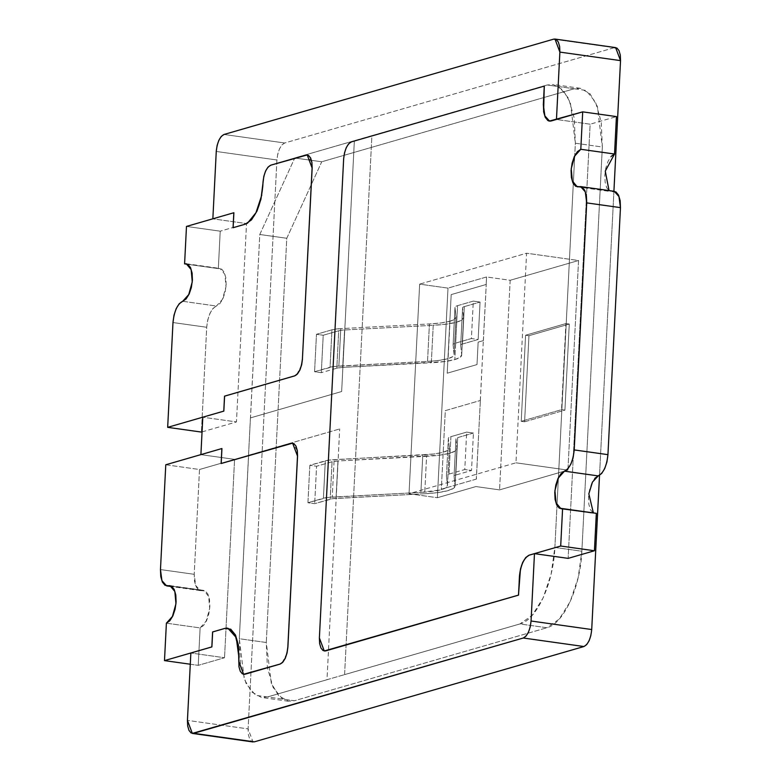 <?xml version="1.0" encoding="UTF-8"?>
<svg xmlns="http://www.w3.org/2000/svg" width="781" height="781" viewBox="0 0 781 781"><rect width="100%" height="100%" fill="white"/><g stroke="black" fill="none" stroke-linecap="round" stroke-linejoin="round"><path stroke-width="0.59" stroke-dasharray="3.9 2.93" d="M525.584 335.234L565.903 323.568L569.281 324.047L528.962 335.703L525.584 335.234L521.22 421.32L561.549 409.654L564.917 410.132L569.281 324.047L528.962 335.703L524.598 421.789L564.917 410.132L569.281 324.047L565.903 323.568L561.549 409.654L565.903 323.568L525.584 335.234L528.962 335.703L524.598 421.789L521.22 421.32L525.584 335.234L521.22 421.32L524.598 421.789L564.917 410.132L561.549 409.654L521.22 421.32L561.549 409.654L565.903 323.568L525.584 335.234L565.903 323.568L569.281 324.047L528.962 335.703L525.584 335.234L528.962 335.703L524.598 421.789L564.917 410.132L569.281 324.047L565.903 323.568L561.549 409.654L564.917 410.132L561.549 409.654L521.22 421.32L524.598 421.789L521.22 421.32L525.584 335.234M476.381 479.095L441.324 489.228L445.307 410.63L480.364 400.487L445.307 410.63L441.324 489.228L476.381 479.095L480.364 400.487L476.322 479.085M480.295 400.477L483.332 340.594L480.364 400.487M483.4 340.604L478.138 342.127L477.006 364.581L447.201 373.201L451.184 294.603L486.241 284.46L451.184 294.603L447.201 373.201L477.006 364.581L478.138 342.127L483.4 340.604L486.241 284.46L483.332 340.594M486.182 284.45L486.553 276.972L447.991 288.121L437.37 497.722L475.941 486.563L437.37 497.722L409.029 493.738L419.651 284.138L447.991 288.121L437.37 497.722L409.029 493.738L515.977 462.811L526.589 253.22L419.651 284.138L409.029 493.738L515.977 462.811L526.589 253.22L578.545 260.512L567.924 470.113L515.977 462.811L567.924 470.113L499.557 489.882L475.941 486.563L499.557 489.882L567.924 470.113L578.545 260.512L526.589 253.22L419.651 284.138L447.991 288.121L486.553 276.972L510.169 280.281L578.545 260.512L510.169 280.281L499.557 489.882L510.169 280.281L486.553 276.972L486.241 284.46M524.598 421.789L528.962 335.703L569.281 324.047L564.917 410.132L524.598 421.789M593.375 512.922L596.333 513.332L593.052 512.883L590.407 509.651L588.815 504.126L588.513 497.155L589.548 489.804L591.754 483.185L594.8 478.304M614.315 191.365L578.906 186.718L612.636 191.452L609.356 190.994L606.72 187.762L605.129 182.246L604.816 175.276L605.851 167.915L608.057 161.296L611.103 156.415M609.034 190.574L612.636 191.452M186.483 226.431L220.222 231.176L218.329 268.605L187.547 264.281L221.609 269.055L224.245 272.296L225.836 277.811L226.139 284.782L225.113 292.133L222.907 298.752L219.851 303.633L216.425 306.035L222.478 299.308L226.002 286.627L224.889 274.346L220.008 268.518L218.329 268.605L220.222 231.176L186.483 226.431M182.695 301.29L216.425 306.035C211.143 308.876 207.902 315.963 206.711 327.278L172.982 322.543L206.711 327.278L201.41 432.078L206.711 327.278L207.746 319.927L209.952 313.308L212.998 308.427L216.425 306.035L182.695 301.29M202.054 431.893L236.467 421.935L202.796 417.21L236.467 421.935L246.523 223.571L220.222 231.176L246.523 223.571L236.467 421.935L202.054 431.893M233.89 212.754L212.852 218.836L246.523 223.571L212.852 218.836L233.89 212.754M190.291 664.231L198.228 665.344L224.528 657.739L190.857 653.014L224.528 657.739L198.228 665.344L190.291 664.231M166.392 623.179L200.121 627.914L198.228 665.344L200.121 627.914L206.145 621.09L209.689 608.458L208.634 596.352L203.753 590.397L171.244 586.16L202.015 590.485L198.735 590.036L196.099 586.795L194.508 581.279L194.205 574.308L195.68 585.477L200.336 590.582L205.305 590.944L207.941 594.175L209.533 599.701L209.835 606.661L208.81 614.022L206.604 620.641L203.548 625.522L200.121 627.914L166.392 623.179M160.466 569.564L194.205 574.308L160.466 569.564M165.777 464.773L199.506 469.508L194.205 574.308L199.506 469.508L165.777 464.773M221.941 448.558L200.902 454.64L234.573 459.365L199.506 469.508L234.573 459.365L224.528 657.739L234.573 459.365L200.902 454.64L221.941 448.558M550.312 121.143L551.142 120.987M343.65 158.855L343.718 158.865C344.675 149.815 347.262 144.143 351.489 141.869L544.337 86.095L351.421 141.859M351.489 141.869L348.746 143.782L346.305 147.687L344.548 152.978L343.718 158.865L319.38 637.94M343.718 158.865L319.449 637.95L324.359 650.963L324.984 651.012M238.927 657.514L238.898 649.831M227.007 628.09L230.834 629.222L235.579 635.041L238.449 644.989L238.742 661.263M238.996 657.524L238.81 661.273L243.711 674.286L244.336 674.335M282.068 662.884L286.812 653.726M297.258 450.617L292.65 443.178L291.313 443.247L221.121 463.514L291.245 443.237M296.663 374.685L301.407 365.528M311.853 162.428L307.255 154.98L305.908 155.048L270.782 165.181M305.84 155.038L270.851 165.191C266.624 167.466 264.027 173.128 263.08 182.188L262.816 185.917M263.012 182.178L261.03 199.165L257.056 211.085L251.57 219.871L245.4 224.176L247.392 223.307M261.791 195.084L262.885 185.927M233.129 227.73L245.4 224.176L233.129 227.73M551.201 120.996L556.462 119.444L590.133 124.199L616.434 116.594L590.133 124.199L568.138 558.366L590.133 124.199L556.462 119.473L548.926 121.006M547.92 120.538L545.284 117.306L543.693 111.781M319.449 637.95L319.693 643.524L320.971 647.937L323.08 650.534L325.706 650.895M519.502 576.407L520.527 569.056M522.733 562.437L525.789 557.556M224.957 628.393L226.051 628.158M238.81 661.273L239.054 666.847L240.323 671.26L242.432 673.847L245.058 674.218M293.939 443.608L291.313 443.247M308.534 155.409L305.908 155.048M270.851 165.191L268.108 167.105L265.667 171.01L263.9 176.301L263.08 182.188M254.352 741.843L251.726 741.481L249.617 738.894L248.348 734.472L248.104 728.898L187.44 720.385L248.104 728.898L276.923 159.988L277.743 154.101L279.51 148.81L281.951 144.905L284.694 142.991L224.03 134.469L284.694 142.991L614.276 47.68L553.622 39.157L615.623 47.602M613.915 191.257L599.525 475.336L613.915 191.257M614.276 47.68L284.694 142.991C280.418 145.276 277.831 150.938 276.923 159.988L248.104 728.898L253.005 741.921M276.923 159.988L216.259 151.465L276.923 159.988M344.519 674.638L519.902 623.951L546.895 627.739L294.437 700.742L267.453 696.955L344.519 674.638L326.995 679.704L339.696 428.935L326.995 679.704M371.893 135.679L547.208 84.983L559.02 86.623L568.519 98.26L574.25 118.136L575.353 143.226L574.718 155.731L575.353 143.226L602.336 147.013L601.243 121.934L595.512 102.057L586.014 90.411L574.191 88.77L321.743 161.774L286.773 238.273L266.292 642.499L267.395 667.589L273.125 687.465L282.624 699.112L294.437 700.742L546.895 627.739C563.726 623.707 580.449 587.214 581.865 551.24L554.871 547.452C553.436 583.348 536.732 619.909 519.902 623.951L546.895 627.739L559.225 619.118L570.208 601.555L578.155 577.725L581.865 551.24L554.871 547.452L556.999 505.522L554.871 547.452L551.161 573.928L543.215 597.768L532.242 615.33L519.902 623.951L344.587 674.647L371.893 135.679L354.291 140.736L294.759 157.987L321.743 161.774L574.191 88.77L547.208 84.983L553.319 84.533L562.945 89.942L570.355 102.584L575.353 143.226L602.336 147.013L581.865 551.24L602.336 147.013L597.358 106.401L589.938 93.671L580.351 88.292L574.191 88.77L547.208 84.983L371.893 135.679L344.587 674.647M557.019 505.141L558.386 478.001L557.019 505.141M558.405 477.611L573.303 183.633L558.405 477.611M573.322 183.262L574.699 156.122L573.322 183.262M591.715 629.535L590.895 635.412M286.773 238.273L321.743 161.774L294.759 157.987L259.79 234.485L286.773 238.273L259.79 234.485L250.496 417.884L341.658 391.525L354.359 140.746L294.759 157.987L259.79 234.485L248.534 455.303L339.696 428.935L248.534 455.303L239.308 638.712L266.292 642.499L271.29 683.141L278.7 695.793L288.326 701.192L294.437 700.742L267.453 696.955L261.342 697.404L251.707 691.995L244.307 679.353L239.308 638.712L266.292 642.499L286.773 238.273M371.824 135.669L354.291 140.736M354.359 140.746L341.658 391.525L250.496 417.884M250.428 417.874L248.534 455.303M248.602 455.313L239.308 638.712L240.402 663.801L246.142 683.678L255.631 695.324L267.453 696.955L327.054 679.714M450.002 321.186A53.293 9.343 -177.1 0 0 455.997 317.252A53.293 9.343 -177.1 0 0 455.987 316.998L454.093 354.428A53.293 9.343 2.9 0 1 454.093 354.681A53.293 9.343 2.9 0 1 448.099 358.616L450.002 321.186L454.591 319.234L455.987 316.998L454.991 307.46A22.844 4.003 2.9 0 1 457.559 305.664L473.306 301.115L471.412 338.544L478.157 339.491L480.061 302.062L473.306 301.115L471.412 338.544L455.665 343.093L457.559 305.664L473.306 301.115L480.061 302.062L478.157 339.491L462.411 344.04L464.305 306.611L480.061 302.062L464.305 306.611A15.229 2.675 -177.1 0 0 462.596 307.743A15.229 2.675 -177.1 0 0 462.596 307.812L460.702 345.241A15.229 2.675 2.9 0 1 460.702 345.163A15.229 2.675 2.9 0 1 462.411 344.04L464.305 306.611A15.229 2.675 -177.1 0 0 462.596 307.812L460.702 345.241L461.698 354.769L463.592 317.34L462.596 307.812L463.592 317.34L461.698 354.769A60.908 10.68 2.9 0 1 461.698 355.062A60.908 10.68 2.9 0 1 454.854 359.563A60.908 10.68 2.9 0 1 431.337 362.735L433.23 325.306A60.908 10.68 -177.1 0 0 456.748 322.133L454.854 359.563L456.748 322.133A60.908 10.68 -177.1 0 0 463.602 317.633A60.908 10.68 -177.1 0 0 463.592 317.34L461.991 319.907L456.748 322.133L446.742 324.105L433.23 325.306L431.337 362.735L342.683 367.402L344.577 329.972L433.23 325.306L344.577 329.972A15.229 2.675 -177.1 0 0 338.7 330.763L336.806 368.193A15.229 2.675 2.9 0 1 342.683 367.402L344.577 329.972L341.199 330.275L338.7 330.763L336.806 368.193L321.313 372.674L323.217 335.244L338.7 330.763L323.217 335.244L321.313 372.674L314.567 371.727L316.471 334.297L323.217 335.244L316.471 334.297L331.954 329.816L330.06 367.246L314.567 371.727L316.471 334.297L331.954 329.816L330.06 367.246A22.844 4.003 2.9 0 1 338.876 366.055L340.77 328.625A22.844 4.003 -177.1 0 0 331.954 329.816L340.77 328.625L429.423 323.959L427.529 361.388L338.876 366.055L340.77 328.625L429.423 323.959L441.245 322.904L450.002 321.186L448.099 358.616L452.697 356.663L454.093 354.428L453.097 344.89A22.844 4.003 2.9 0 1 453.097 344.782A22.844 4.003 2.9 0 1 455.665 343.093L457.559 305.664A22.844 4.003 -177.1 0 0 454.991 307.353A22.844 4.003 -177.1 0 0 454.991 307.46L453.097 344.89A22.844 4.003 2.9 0 1 455.665 343.093L471.412 338.544L478.157 339.491L462.411 344.04A15.229 2.675 -177.1 0 0 460.702 345.241L461.698 354.769L460.097 357.337L454.854 359.563L444.848 361.535L342.683 367.402L336.806 368.193L321.313 372.674L314.567 371.727L333.809 366.504L427.529 361.388L439.352 360.334L448.099 358.616A53.293 9.343 2.9 0 1 427.529 361.388L429.423 323.959A53.293 9.343 -177.1 0 0 450.002 321.186M453.097 344.89L454.093 354.428L455.987 316.998L454.991 307.46L453.097 344.89M449.348 447.991L448.362 438.463A22.844 4.003 2.9 0 1 450.92 436.667L466.677 432.108L473.423 433.055L457.676 437.614A15.229 2.675 -177.1 0 0 455.958 438.815L456.953 448.343L455.108 451.076L449.104 453.41L439.371 455.196L337.948 460.966L332.062 461.766L316.578 466.237L309.832 465.291L329.065 460.077L433.972 453.995L442.485 452.433L447.738 450.383L449.348 447.991L447.454 485.421A53.293 9.343 2.9 0 1 447.464 485.675A53.293 9.343 2.9 0 1 420.891 492.391L422.785 454.962L334.141 459.628A22.844 4.003 -177.1 0 0 325.316 460.81L309.832 465.291L307.939 502.72L314.684 503.667L330.168 499.186A15.229 2.675 2.9 0 1 336.045 498.395L424.698 493.738L426.592 456.309A60.908 10.68 -177.1 0 0 456.963 448.636A60.908 10.68 -177.1 0 0 456.953 448.343L455.059 485.772L454.064 476.244A15.229 2.675 2.9 0 1 454.064 476.166A15.229 2.675 2.9 0 1 455.772 475.043L457.676 437.614A15.229 2.675 -177.1 0 0 455.958 438.737A15.229 2.675 -177.1 0 0 455.958 438.815L454.064 476.244L455.958 438.815L456.953 448.343L455.059 485.772A60.908 10.68 2.9 0 1 455.069 486.065A60.908 10.68 2.9 0 1 424.698 493.738L426.592 456.309L337.948 460.966L336.045 498.395L337.948 460.966A15.229 2.675 -177.1 0 0 332.062 461.766L330.168 499.186L332.062 461.766L316.578 466.237L314.684 503.667L316.578 466.237L309.832 465.291L307.939 502.72L323.422 498.239L325.316 460.81L323.422 498.239A22.844 4.003 2.9 0 1 332.237 497.058L334.141 459.628L332.237 497.058L420.891 492.391L422.785 454.962A53.293 9.343 -177.1 0 0 449.358 448.245A53.293 9.343 -177.1 0 0 449.348 447.991L447.454 485.421L446.459 475.893L448.362 438.463L449.348 447.991M473.423 433.055L457.676 437.614L455.772 475.043L471.529 470.484L473.423 433.055L471.529 470.484L455.772 475.043A15.229 2.675 -177.1 0 0 454.064 476.244L455.059 485.772L453.214 488.496L447.21 490.839L437.477 492.626L424.698 493.738L332.667 498.698L314.684 503.667L307.939 502.72L327.171 497.507L420.891 492.391L440.591 489.853L445.834 487.813L447.454 485.421L446.459 475.893A22.844 4.003 2.9 0 1 446.459 475.785A22.844 4.003 2.9 0 1 449.026 474.096L450.92 436.667A22.844 4.003 -177.1 0 0 448.353 438.356A22.844 4.003 -177.1 0 0 448.362 438.463L446.459 475.893A22.844 4.003 2.9 0 1 449.026 474.096L464.773 469.537L471.529 470.484L464.773 469.537L466.677 432.108L473.423 433.055M449.026 474.096L464.773 469.537L466.677 432.108L450.92 436.667L449.026 474.096M560.895 508.734L594.634 513.468M577.198 186.844L610.937 191.589M186.288 263.734L220.027 268.469M169.985 585.613L203.714 590.348M200.317 590.621L171.888 586.629M580.312 88.292L553.319 84.504M288.326 701.231L261.332 697.443M455.997 317.252L454.093 354.681M462.596 307.743L460.702 345.163M461.698 355.062L463.602 317.633M453.097 344.782L454.991 307.353M454.064 476.166L455.958 438.737M456.963 448.636L455.069 486.065M447.464 485.675L449.358 448.245M448.353 438.356L446.459 475.785"/><path stroke-width="1.17" d="M324.984 651.012L518.545 595.122L519.433 576.398C520.566 565.093 523.807 558.015 529.147 555.154L534.468 553.641L568.138 558.366L594.439 550.761L560.699 546.026L562.593 508.597L559.313 508.148L556.677 504.907L555.086 499.391L554.774 492.42L555.808 485.06L558.015 478.441L561.061 473.559L567.914 468.776L570.97 463.894L573.176 457.275L574.201 449.924L586.716 202.894L586.414 195.924L584.823 190.398L582.187 187.167L575.617 186.259L572.981 183.027L571.389 177.502L571.087 170.531L572.112 163.18L574.318 156.561L577.374 151.68L580.8 149.288L582.694 111.859L551.142 120.987L547.852 120.528L545.216 117.296L543.625 111.771L544.269 86.086L351.421 141.859L348.677 143.772L346.247 147.677L344.48 152.969L343.65 158.855L319.38 637.94L319.624 643.515L320.903 647.937L323.012 650.524L325.638 650.885L518.486 595.112L520.458 569.046L522.665 562.427L525.72 557.546L529.147 555.154L560.699 546.026L594.439 550.761L596.333 513.332L562.593 508.597L560.699 546.026L529.215 555.164C523.924 558.005 520.693 565.093 519.502 576.407L518.486 595.112L324.261 650.963L319.38 637.94L343.65 158.855C344.606 149.708 347.203 144.036 351.421 141.859L544.269 86.086L543.322 104.8L544.874 115.891L549.521 121.075L550.312 121.143M166.392 623.179L169.819 620.778L172.865 615.906L175.071 609.278L176.106 601.926L175.793 594.956L174.202 589.44L171.566 586.199L165.006 585.291L162.36 582.06L160.769 576.534L160.466 569.564L165.777 464.773L221.872 448.548L221.121 463.514L291.245 443.237L293.871 443.598L295.979 446.185L297.249 450.608L297.493 456.182L287.828 647.068L286.998 652.945L285.241 658.246L282.8 662.151L280.057 664.065L244.99 674.208L242.364 673.837L240.255 671.25L238.986 666.837L238.381 644.979L235.511 635.031L230.766 629.213L224.86 628.393L212.588 631.946L211.827 646.912L164.488 660.609L166.392 623.179L164.488 660.609L190.291 664.231L164.488 660.609L211.895 646.922L212.588 631.946L224.86 628.393L227.886 628.236L236.252 637.589L238.927 657.514L238.742 661.263L243.623 674.286L280.057 664.065C284.284 661.888 286.871 656.216 287.828 647.068L297.561 456.192L292.611 443.159L221.121 463.514L221.872 448.548L165.777 464.773L160.466 569.564L161.921 580.654L166.568 585.848L169.965 585.662L174.846 591.49L175.959 603.772L172.435 616.453L166.392 623.179M186.483 226.431L184.589 263.861L187.87 264.32L190.505 267.551L192.106 273.077L192.409 280.047L191.374 287.398L189.168 294.017L186.122 298.898L179.269 303.682L176.213 308.563L174.007 315.182L172.982 322.543L167.671 427.344L223.776 411.118L224.528 396.143L294.652 375.866L297.395 373.953L299.836 370.048L301.603 364.747L302.423 358.87L312.097 167.983L311.853 162.409L310.574 157.987L308.466 155.399L305.84 155.038L270.782 165.181L268.039 167.095L265.599 171L263.832 176.291L260.961 199.155L256.988 211.075L251.502 219.861L245.332 224.167L233.06 227.72L233.822 212.744L186.483 226.431L233.822 212.744L233.06 227.72L245.332 224.167C254.948 219.022 260.776 206.272 262.816 185.917L263.012 182.178C263.968 173.031 266.555 167.359 270.782 165.181L307.216 154.96L312.097 167.983L302.423 358.87C301.466 368.017 298.879 373.689 294.652 375.866L224.528 396.143L223.776 411.118L167.671 427.344L172.982 322.543C174.173 311.102 177.414 304.024 182.695 301.29L188.738 294.574L192.263 281.892L191.15 269.611L186.268 263.773L184.589 263.861L186.483 226.431M525.789 557.556L529.215 555.164L534.468 553.641L568.138 558.366L594.439 550.761L596.333 513.332L560.914 508.685L556.033 502.847L554.92 490.575L558.444 477.894L564.487 471.168L598.226 475.912L592.467 482.062L588.835 493.817L593.375 512.922M594.8 478.304L598.226 475.912C603.508 473.061 606.749 465.974 607.94 454.659L574.201 449.924C573.01 461.356 569.769 468.444 564.487 471.168L598.226 475.912L601.653 473.511L604.699 468.629L606.915 462.01L607.94 454.659L620.456 207.629L586.716 202.894L574.201 449.924L607.94 454.659L620.456 207.629L618.962 196.558L614.315 191.365M611.103 156.415L614.53 154.023L580.8 149.288L614.53 154.023L616.434 116.594L582.694 111.859L580.8 149.288L574.748 156.005L571.223 168.686L572.336 180.967L577.218 186.796L580.615 186.62L585.272 191.804L586.716 202.894L620.456 207.629L620.153 200.658L618.562 195.143L615.916 191.911L612.636 191.452M543.693 111.781L543.391 104.81L544.806 115.881L549.453 121.065L582.694 111.859L616.434 116.594L614.53 154.023L605.265 171.127L609.034 190.574M187.547 264.281L184.589 263.861L187.547 264.281M201.41 432.078L167.671 427.344L201.41 432.078M301.407 365.528L302.491 358.879L301.671 364.756L299.904 370.057L297.463 373.962L294.72 375.876L224.596 396.152L223.835 411.128L202.796 417.21L200.902 454.61L202.796 417.21L223.835 411.128L224.528 396.143L294.72 375.876L296.663 374.685M591.715 629.535L531.06 621.012C530.104 630.16 527.507 635.832 523.29 638.009L583.944 646.531C588.22 644.247 590.807 638.575 591.715 629.535L599.525 475.336L591.715 629.535L531.06 621.012L534.468 553.641L531.06 621.012L530.231 626.899L528.464 632.19L526.023 636.095L523.29 638.009L193.698 733.32L191.072 732.959L188.963 730.372L187.684 725.959L187.44 720.385L190.857 653.014L211.895 646.922L212.657 631.956L224.957 628.393M171.244 586.16L168.286 585.75L171.244 586.16M544.337 86.095L543.391 104.81L544.337 86.095M325.706 650.895L518.545 595.122L519.502 576.339M238.898 649.831L235.188 635.051L227.954 628.246L224.928 628.402L212.657 631.956L211.895 646.922L190.857 653.014L187.44 720.385L192.331 733.398L523.29 638.009L583.944 646.531L254.352 741.843L193.698 733.32L253.005 741.921M244.336 674.335L280.125 664.075L282.068 662.884M286.812 653.726L287.896 647.078L297.561 456.192L297.258 450.617M221.189 463.494L221.941 448.558L221.189 463.494M308.534 155.409L310.643 157.996L311.922 162.419L312.166 167.993L302.423 358.87L312.166 167.993L311.853 162.428M247.392 223.307L255.983 212.696L261.791 195.084M233.129 227.701L233.89 212.754L233.129 227.701M548.926 121.006L547.92 120.538M520.527 569.056L522.733 562.437M226.051 628.158L227.007 628.09M245.058 674.218L280.125 664.075L282.868 662.161L285.299 658.256L287.066 652.955L287.896 647.078L297.561 456.192L297.317 450.617L296.048 446.195L293.939 443.608M614.276 47.68L616.902 48.041L619.021 50.628L620.29 55.041L620.534 60.615L559.879 52.102L554.998 39.079L553.622 39.157L224.03 134.469C219.812 136.655 217.216 142.318 216.259 151.465L212.852 218.807L216.259 151.465L217.089 145.588L218.856 140.287L221.296 136.382L224.03 134.469L553.622 39.157L556.248 39.519L558.356 42.106L559.635 46.528L559.879 52.102L556.462 119.444L559.879 52.102L620.534 60.615L615.623 47.602L554.979 39.05M620.534 60.615L613.915 191.257L620.534 60.615M590.895 635.412L589.128 640.713L586.687 644.618L583.944 646.531L254.352 741.843M614.335 191.316L580.605 186.581M171.888 586.629L166.812 585.916M252.995 741.95L192.341 733.427"/></g></svg>
